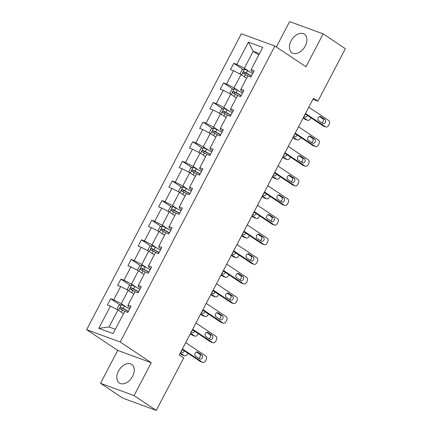 <?xml version="1.0" encoding="UTF-8"?>
<svg xmlns="http://www.w3.org/2000/svg" width="432" height="432" viewBox="0 0 432 432"><rect width="100%" height="100%" fill="white"/><g stroke="black" fill="none" stroke-linecap="round" stroke-linejoin="round"><path stroke-width="0.65" d="M132.586 376.321A11.146 7.414 -56.3 0 0 131.701 364.457A11.146 7.414 -56.3 0 0 118.444 371.142A11.146 7.414 -56.3 0 0 119.329 383.006A11.146 7.414 -56.3 0 0 132.586 376.321M305.246 46.057A11.146 7.414 -56.3 0 0 304.36 34.193A11.146 7.414 -56.3 0 0 291.098 40.873A11.146 7.414 -56.3 0 0 291.989 52.742A11.146 7.414 -56.3 0 0 305.246 46.057M100.521 383.308L134.066 395.593L151.259 362.707L117.715 350.417L100.521 383.308L122.72 398.11L156.265 410.4L183.719 357.89L179.275 354.931L313.47 98.242L317.909 101.201L345.362 48.692L323.163 33.89L289.618 21.6L276.334 47.012M117.715 350.417L86.638 329.692L241.348 33.761L274.892 46.051L120.182 341.982L86.638 329.692M134.066 395.593L156.265 410.4M123.52 313.702L117.958 309.992L109.08 326.97L98.782 328.374L110.419 306.11L107.379 304.997L110.668 298.712L120.101 305.003M117.958 309.992L110.419 306.11M133.774 294.084L128.212 290.374L121.241 303.707L113.708 299.824L110.668 298.712M113.708 299.824L120.674 286.492L117.639 285.379L120.928 279.088L130.361 285.385M144.034 274.46L138.467 270.751L131.501 284.083L123.962 280.201L120.928 279.088M123.962 280.201L130.934 266.873L127.894 265.761L131.182 259.47L140.616 265.761M154.289 254.842L148.727 251.132L141.755 264.465L134.217 260.582L131.182 259.47M134.217 260.582L141.188 247.25L138.154 246.137L141.437 239.852L150.876 246.143M164.543 235.224L158.981 231.514L152.015 244.847L144.477 240.964L141.437 239.852M144.477 240.964L151.448 227.632L148.408 226.519L151.697 220.228L161.131 226.525M174.803 215.606L169.241 211.896L162.27 225.223L154.732 221.341L151.697 220.228M154.732 221.341L161.703 208.013L158.663 206.901L161.951 200.61L171.391 206.901M185.058 195.982L179.496 192.272L172.53 205.605L164.992 201.722L161.951 200.61M164.992 201.722L171.958 188.39L168.923 187.277L172.211 180.992L181.645 187.283M195.318 176.364L189.756 172.654L182.785 185.987L175.246 182.104L172.211 180.992M175.246 182.104L182.218 168.772L179.177 167.659L182.466 161.374L191.9 167.665M205.573 156.746L200.011 153.036L193.039 166.369L185.506 162.486L182.466 161.374M185.506 162.486L192.472 149.153L189.437 148.041L192.726 141.75L202.16 148.046M215.833 137.122L210.265 133.412L203.299 146.745L195.761 142.862L192.726 141.75M195.761 142.862L202.732 129.535L199.692 128.423L202.981 122.132L212.414 128.423M226.087 117.504L220.525 113.794L213.554 127.127L206.015 123.244L202.981 122.132M206.015 123.244L212.987 109.912L209.952 108.799L213.235 102.514L222.674 108.805M236.342 97.886L230.78 94.176L223.814 107.509L216.275 103.626L213.235 102.514M216.275 103.626L223.247 90.293L220.207 89.181L223.495 82.89L232.929 89.186M246.602 78.268L241.04 74.558L234.068 87.885L226.53 84.008L223.495 82.89M226.53 84.008L233.501 70.675L230.467 69.563L233.75 63.272L243.189 69.563M258.763 54.999L253.201 51.289L244.328 68.267L236.79 64.384L233.75 63.272M236.79 64.384L248.427 42.125L262.753 47.374L251.116 69.633L254.151 70.745L250.862 77.036L247.828 75.919L240.856 89.251L243.896 90.364L240.608 96.655L237.568 95.542L230.602 108.875L233.636 109.987L230.348 116.273L227.313 115.16L220.342 128.493L223.382 129.605L220.093 135.891L217.058 134.779L210.087 148.111L213.122 149.224L209.839 155.515L206.798 154.402L199.827 167.729L202.867 168.842L199.579 175.133L196.544 174.02L189.572 187.353L192.607 188.465L189.324 194.751L186.284 193.639L179.318 206.971L182.353 208.084L179.064 214.375L176.029 213.257L169.058 226.589L172.098 227.702L168.809 233.993L165.769 232.88L158.803 246.213L161.838 247.325L158.549 253.611L155.515 252.499L148.543 265.831L151.583 266.944L148.295 273.229L145.255 272.117L138.289 285.449L141.323 286.562L138.04 292.853L135 291.74L128.029 305.068L131.069 306.18L127.78 312.471L124.745 311.359L113.103 333.617L98.782 328.374M128.029 305.068L127.953 306.164L130.27 307.708M126.382 307.13L121.241 303.707M128.212 290.374L120.674 286.492M138.289 285.449L138.208 286.54L140.53 288.09M136.636 287.512L131.501 284.083M138.467 270.751L130.934 266.873M148.543 265.831L148.468 266.922L150.784 268.466M146.896 267.894L141.755 264.465M148.727 251.132L141.188 247.25M158.803 246.213L158.722 247.304L161.039 248.848M157.151 248.27L152.015 244.847M158.981 231.514L151.448 227.632M169.058 226.589L168.982 227.686L171.299 229.23M167.411 228.652L162.27 225.223M169.241 211.896L161.703 208.013M179.318 206.971L179.237 208.062L181.553 209.612M177.665 209.034L172.53 205.605M179.496 192.272L171.958 188.39M189.572 187.353L189.491 188.444L191.813 189.988M187.925 189.416L182.785 185.987M189.756 172.654L182.218 168.772M199.827 167.729L199.751 168.826L202.068 170.37M198.18 169.792L193.039 166.369M200.011 153.036L192.472 149.153M210.087 148.111L210.006 149.202L212.328 150.752M208.44 150.174L203.299 146.745M210.265 133.412L202.732 129.535M220.342 128.493L220.266 129.584L222.583 131.128M218.695 130.556L213.554 127.127M220.525 113.794L212.987 109.912M230.602 108.875L230.521 109.966L232.837 111.51M228.949 110.932L223.814 107.509M230.78 94.176L223.247 90.293M240.856 89.251L240.781 90.347L243.097 91.892M239.209 91.314L234.068 87.885M241.04 74.558L233.501 70.675M251.116 69.633L251.035 70.724L253.352 72.274M151.259 362.707L120.182 341.982M274.892 46.051L305.969 66.776L323.163 33.89M312.887 99.36L317.909 101.201M109.08 326.97L115.376 329.276M249.464 71.696L244.328 68.267M259.497 53.595L253.201 51.289L248.427 42.125M308.794 107.19L328.752 120.501A2.857 2.106 110.1 0 1 329.216 124.2L328.558 125.458A2.857 2.106 110.1 0 1 325.798 126.959A2.857 2.106 110.1 0 1 325.463 126.787L305.505 113.476M305.24 113.983L323.201 125.96L325.463 126.787M324.967 119.502A2.284 1.685 -69.9 0 1 325.42 122.278A2.284 1.685 -69.9 0 1 323.125 123.66A2.284 1.685 -69.9 0 1 322.861 123.525L318.6 120.685A2.284 1.685 -69.9 0 1 318.141 117.904A2.284 1.685 -69.9 0 1 320.436 116.521A2.284 1.685 -69.9 0 1 320.701 116.656L324.967 119.502L322.699 118.67A2.284 1.685 -69.9 0 1 323.347 120.857A2.284 1.685 -69.9 0 1 321.802 122.818M319.496 116.537L322.699 118.67M325.798 126.959L323.53 126.128A2.857 2.106 -69.9 0 1 323.201 125.96M303.129 118.022L305.068 119.318A2.857 2.106 -69.9 0 0 305.397 119.486L307.665 120.317A2.857 2.106 110.1 0 0 310.424 118.816L310.959 117.796M307.665 120.317A2.857 2.106 110.1 0 1 307.33 120.145L303.394 117.52M246.175 77.981L246.623 78.224M240.521 74.293L240.111 73.602L242.082 69.833L244.555 69.239A3.785 0.448 27.6 0 1 247.579 70.664L252.725 73.478M304.285 115.808A2.284 1.685 110.1 0 0 305.257 113.989M251.473 75.865L246.332 73.057A3.785 0.448 -152.4 0 0 244.096 71.95C242.989 72.101 242.725 72.603 243.308 73.456A3.785 0.448 27.6 0 1 245.543 74.563L248.432 76.145M244.134 73.84L245.371 72.803L251.37 76.064M303.982 116.386L304.727 116.883A2.284 1.685 110.1 0 0 304.992 117.018A2.284 1.685 110.1 0 0 307.379 115.409M298.539 126.808L318.497 140.119A2.857 2.106 110.1 0 1 318.956 143.818L318.298 145.076A2.857 2.106 110.1 0 1 315.538 146.578A2.857 2.106 110.1 0 1 315.209 146.41L295.25 133.094M294.986 133.601L312.941 145.579L315.209 146.41M314.707 139.12A2.284 1.685 -69.9 0 1 315.166 141.901A2.284 1.685 -69.9 0 1 312.871 143.278A2.284 1.685 -69.9 0 1 312.606 143.143L308.34 140.303A2.284 1.685 -69.9 0 1 307.886 137.522A2.284 1.685 -69.9 0 1 310.181 136.145A2.284 1.685 -69.9 0 1 310.446 136.28L314.707 139.12L312.444 138.289A2.284 1.685 -69.9 0 1 313.092 140.476A2.284 1.685 -69.9 0 1 311.542 142.436M309.242 136.156L312.444 138.289M315.538 146.578L313.276 145.746A2.857 2.106 -69.9 0 1 312.941 145.579M288.279 146.426L308.237 159.737A2.857 2.106 110.1 0 1 308.702 163.442L308.043 164.695A2.857 2.106 110.1 0 1 305.284 166.196A2.857 2.106 110.1 0 1 304.954 166.028L284.99 152.717M284.726 153.22L302.686 165.197L304.954 166.028M304.452 158.738A2.284 1.685 -69.9 0 1 304.906 161.519A2.284 1.685 -69.9 0 1 302.611 162.896A2.284 1.685 -69.9 0 1 302.346 162.767L298.085 159.921A2.284 1.685 -69.9 0 1 297.632 157.145A2.284 1.685 -69.9 0 1 299.921 155.763A2.284 1.685 -69.9 0 1 300.191 155.898L304.452 158.738L302.184 157.907A2.284 1.685 -69.9 0 1 302.832 160.094A2.284 1.685 -69.9 0 1 301.288 162.054M298.982 155.774L302.184 157.907M305.284 166.196L303.016 165.364A2.857 2.106 -69.9 0 1 302.686 165.197M292.874 137.646L294.808 138.937A2.857 2.106 -69.9 0 0 295.142 139.104L297.405 139.936A2.857 2.106 110.1 0 0 300.164 138.434L300.699 137.414M297.405 139.936A2.857 2.106 110.1 0 1 297.076 139.768L293.134 137.138M235.921 97.605L236.363 97.848M230.267 93.911L229.851 93.226L231.827 89.451L234.295 88.857A3.785 0.448 27.6 0 1 237.325 90.283L242.465 93.096M294.03 135.432A2.284 1.685 110.1 0 0 294.997 133.612M241.218 95.483L236.072 92.675A3.785 0.448 -152.4 0 0 233.836 91.568C232.729 91.719 232.47 92.221 233.048 93.08A3.785 0.448 27.6 0 1 235.283 94.181L238.178 95.764M233.874 93.458L235.116 92.421L241.115 95.683M293.728 136.004L294.473 136.501A2.284 1.685 110.1 0 0 294.737 136.636A2.284 1.685 110.1 0 0 297.119 135.027M282.614 157.264L284.553 158.555A2.857 2.106 -69.9 0 0 284.882 158.722L287.15 159.554A2.857 2.106 110.1 0 0 289.91 158.053L290.444 157.032M287.15 159.554A2.857 2.106 110.1 0 1 286.821 159.386L282.879 156.757M225.666 117.223L226.109 117.466M220.012 113.53L219.596 112.844L221.567 109.069L224.041 108.475A3.785 0.448 27.6 0 1 227.065 109.906L232.211 112.714M283.77 155.05A2.284 1.685 110.1 0 0 284.742 153.23M230.963 115.106L225.817 112.293A3.785 0.448 -152.4 0 0 223.582 111.186C222.475 111.337 222.21 111.839 222.793 112.698A3.785 0.448 27.6 0 1 225.029 113.805L227.918 115.382M223.619 113.081L224.856 112.039L230.855 115.301M283.473 155.628L284.213 156.119A2.284 1.685 110.1 0 0 284.477 156.254A2.284 1.685 110.1 0 0 286.864 154.645M278.024 166.05L297.983 179.361A2.857 2.106 110.1 0 1 298.442 183.06L297.788 184.318A2.857 2.106 110.1 0 1 295.029 185.814A2.857 2.106 110.1 0 1 294.694 185.647L274.736 172.336M273.515 174.668A2.284 1.685 110.1 0 0 274.482 172.849L292.426 184.815L294.694 185.647M294.192 178.357A2.284 1.685 -69.9 0 1 294.651 181.138A2.284 1.685 -69.9 0 1 292.356 182.52A2.284 1.685 -69.9 0 1 292.091 182.385L287.831 179.539A2.284 1.685 -69.9 0 1 287.372 176.764A2.284 1.685 -69.9 0 1 289.667 175.381A2.284 1.685 -69.9 0 1 289.931 175.516L294.192 178.357L291.929 177.53A2.284 1.685 -69.9 0 1 292.577 179.712A2.284 1.685 -69.9 0 1 291.028 181.678M288.727 175.392L291.929 177.53M295.029 185.814L292.761 184.988A2.857 2.106 -69.9 0 1 292.426 184.815M272.36 176.882L274.293 178.173A2.857 2.106 -69.9 0 0 274.628 178.346L276.896 179.172A2.857 2.106 110.1 0 0 279.655 177.676L280.184 176.65M276.896 179.172A2.857 2.106 110.1 0 1 276.561 179.005L272.624 176.38M215.406 136.841L215.849 137.084M209.752 133.148L209.342 132.462L211.313 128.687L213.786 128.099A3.785 0.448 27.6 0 1 216.81 129.524L221.951 132.332M220.703 134.725L215.557 131.911A3.785 0.448 -152.4 0 0 213.322 130.81C212.215 130.955 211.955 131.463 212.533 132.316A3.785 0.448 27.6 0 1 214.769 133.423L217.663 135M213.359 132.7L214.601 131.663L220.601 134.919M273.213 175.246L273.958 175.743A2.284 1.685 110.1 0 0 274.223 175.878A2.284 1.685 110.1 0 0 276.61 174.263M267.764 185.668L287.728 198.979A2.857 2.106 110.1 0 1 288.187 202.678L287.528 203.936A2.857 2.106 110.1 0 1 284.769 205.438A2.857 2.106 110.1 0 1 284.44 205.265L264.476 191.954M263.255 194.292A2.284 1.685 110.1 0 0 264.227 192.467L282.172 204.439L284.44 205.265M283.937 197.98A2.284 1.685 -69.9 0 1 284.391 200.756A2.284 1.685 -69.9 0 1 282.101 202.138A2.284 1.685 -69.9 0 1 281.831 202.003L277.571 199.163A2.284 1.685 -69.9 0 1 277.117 196.382A2.284 1.685 -69.9 0 1 279.412 194.999A2.284 1.685 -69.9 0 1 279.677 195.134L283.937 197.98L281.669 197.149A2.284 1.685 -69.9 0 1 282.317 199.336A2.284 1.685 -69.9 0 1 280.773 201.296M278.467 195.016L281.669 197.149M284.769 205.438L282.501 204.606A2.857 2.106 -69.9 0 1 282.172 204.439M262.1 196.501L264.038 197.797A2.857 2.106 -69.9 0 0 264.368 197.964L266.636 198.796A2.857 2.106 110.1 0 0 269.395 197.294L269.93 196.274M266.636 198.796A2.857 2.106 110.1 0 1 266.306 198.623L262.364 195.998M205.151 156.46L205.594 156.703M199.498 152.771L199.082 152.08L201.053 148.311L203.526 147.717A3.785 0.448 27.6 0 1 206.55 149.143L211.696 151.956M210.449 154.343L205.303 151.535A3.785 0.448 -152.4 0 0 203.067 150.428C201.96 150.579 201.695 151.081 202.279 151.94A3.785 0.448 27.6 0 1 204.514 153.041L207.403 154.624M203.105 152.318L204.347 151.281L210.346 154.543M262.958 194.864L263.698 195.361A2.284 1.685 110.1 0 0 263.968 195.496A2.284 1.685 110.1 0 0 266.35 193.887M257.51 205.286L277.468 218.597A2.857 2.106 110.1 0 1 277.927 222.296L277.274 223.555A2.857 2.106 110.1 0 1 274.514 225.056A2.857 2.106 110.1 0 1 274.18 224.888L254.221 211.577M253.001 213.91A2.284 1.685 110.1 0 0 253.967 212.09L271.917 224.057L274.18 224.888M273.683 217.598A2.284 1.685 -69.9 0 1 274.136 220.379A2.284 1.685 -69.9 0 1 271.841 221.756A2.284 1.685 -69.9 0 1 271.577 221.621L267.316 218.781A2.284 1.685 -69.9 0 1 266.857 216A2.284 1.685 -69.9 0 1 269.152 214.623A2.284 1.685 -69.9 0 1 269.417 214.758L273.683 217.598L271.415 216.767A2.284 1.685 -69.9 0 1 272.063 218.954A2.284 1.685 -69.9 0 1 270.513 220.914M268.213 214.634L271.415 216.767M274.514 225.056L272.246 224.224A2.857 2.106 -69.9 0 1 271.917 224.057M251.845 216.124L253.784 217.415A2.857 2.106 -69.9 0 0 254.113 217.582L256.381 218.414A2.857 2.106 110.1 0 0 259.141 216.913L259.675 215.892M256.381 218.414A2.857 2.106 110.1 0 1 256.046 218.246L252.11 215.617M194.891 176.083L195.34 176.326M189.238 172.39L188.827 171.704L190.798 167.929L193.271 167.335A3.785 0.448 27.6 0 1 196.295 168.761L201.442 171.574M200.189 173.961L195.048 171.153A3.785 0.448 -152.4 0 0 192.807 170.046C191.705 170.197 191.441 170.699 192.019 171.558A3.785 0.448 27.6 0 1 194.254 172.66L197.149 174.242M192.85 171.936L194.087 170.899L200.086 174.161M252.698 214.488L253.444 214.979A2.284 1.685 110.1 0 0 253.708 215.114A2.284 1.685 110.1 0 0 256.095 213.505M247.25 224.905L267.214 238.221A2.857 2.106 110.1 0 1 267.673 241.92L267.014 243.178A2.857 2.106 110.1 0 1 264.254 244.674A2.857 2.106 110.1 0 1 263.925 244.507L243.967 231.196M243.702 231.698L261.657 243.675L263.925 244.507M263.423 237.217A2.284 1.685 -69.9 0 1 263.882 239.998A2.284 1.685 -69.9 0 1 261.587 241.38A2.284 1.685 -69.9 0 1 261.317 241.245L257.056 238.399A2.284 1.685 -69.9 0 1 256.603 235.624A2.284 1.685 -69.9 0 1 258.898 234.241A2.284 1.685 -69.9 0 1 259.162 234.376L263.423 237.217L261.155 236.39A2.284 1.685 -69.9 0 1 261.808 238.572A2.284 1.685 -69.9 0 1 260.258 240.538M257.958 234.252L261.155 236.39M264.254 244.674L261.992 243.848A2.857 2.106 -69.9 0 1 261.657 243.675M241.585 235.742L243.524 237.033A2.857 2.106 -69.9 0 0 243.859 237.2L246.121 238.032A2.857 2.106 110.1 0 0 248.881 236.531L249.415 235.51M246.121 238.032A2.857 2.106 110.1 0 1 245.792 237.865L241.85 235.235M184.637 195.701L185.08 195.944M178.983 192.008L178.567 191.322L180.544 187.547L183.011 186.953A3.785 0.448 27.6 0 1 186.035 188.384L191.182 191.192M242.746 233.528A2.284 1.685 110.1 0 0 243.713 231.709M189.934 193.585L184.788 190.771A3.785 0.448 -152.4 0 0 182.552 189.67C181.445 189.815 181.181 190.318 181.764 191.176A3.785 0.448 27.6 0 1 184 192.283L186.894 193.86M182.59 191.56L183.832 190.517L189.832 193.779M242.444 234.106L243.184 234.603A2.284 1.685 110.1 0 0 243.454 234.738A2.284 1.685 110.1 0 0 245.835 233.123M236.995 244.528L256.954 257.839A2.857 2.106 110.1 0 1 257.418 261.538L256.759 262.796A2.857 2.106 110.1 0 1 254 264.298A2.857 2.106 110.1 0 1 253.665 264.125L233.707 250.814M232.486 253.147A2.284 1.685 110.1 0 0 233.453 251.327L251.402 263.299L253.665 264.125M253.168 256.84A2.284 1.685 -69.9 0 1 253.622 259.616A2.284 1.685 -69.9 0 1 251.327 260.998A2.284 1.685 -69.9 0 1 251.062 260.863L246.802 258.023A2.284 1.685 -69.9 0 1 246.343 255.242A2.284 1.685 -69.9 0 1 248.638 253.859A2.284 1.685 -69.9 0 1 248.902 253.994L253.168 256.84L250.9 256.009A2.284 1.685 -69.9 0 1 251.548 258.196A2.284 1.685 -69.9 0 1 250.004 260.156M247.698 253.876L250.9 256.009M254 264.298L251.732 263.466A2.857 2.106 -69.9 0 1 251.402 263.299M231.331 255.361L233.269 256.651A2.857 2.106 -69.9 0 0 233.599 256.824L235.867 257.65A2.857 2.106 110.1 0 0 238.626 256.154L239.161 255.134M235.867 257.65A2.857 2.106 110.1 0 1 235.532 257.483L231.595 254.858M174.377 215.32L174.825 215.563M168.723 211.631L168.313 210.94L170.284 207.171L172.757 206.577A3.785 0.448 27.6 0 1 175.781 208.003L180.927 210.816M179.674 213.203L174.533 210.395A3.785 0.448 -152.4 0 0 172.298 209.288C171.191 209.439 170.926 209.941 171.509 210.794A3.785 0.448 27.6 0 1 173.745 211.901L176.634 213.484M172.336 211.178L173.572 210.141L179.572 213.403M232.184 253.724L232.929 254.221A2.284 1.685 110.1 0 0 233.194 254.356A2.284 1.685 110.1 0 0 235.58 252.747M226.741 264.146L246.699 277.457A2.857 2.106 110.1 0 1 247.158 281.156L246.499 282.415A2.857 2.106 110.1 0 1 243.74 283.916A2.857 2.106 110.1 0 1 243.41 283.748L223.452 270.432M223.187 270.94L241.142 282.917L243.41 283.748M242.908 276.458A2.284 1.685 -69.9 0 1 243.367 279.239A2.284 1.685 -69.9 0 1 241.072 280.616A2.284 1.685 -69.9 0 1 240.808 280.481L236.542 277.641A2.284 1.685 -69.9 0 1 236.088 274.86A2.284 1.685 -69.9 0 1 238.383 273.483A2.284 1.685 -69.9 0 1 238.648 273.618L242.908 276.458L240.646 275.627A2.284 1.685 -69.9 0 1 241.294 277.814A2.284 1.685 -69.9 0 1 239.744 279.774M237.443 273.494L240.646 275.627M243.74 283.916L241.477 283.084A2.857 2.106 -69.9 0 1 241.142 282.917M221.076 274.984L223.009 276.275A2.857 2.106 -69.9 0 0 223.344 276.442L225.607 277.274A2.857 2.106 110.1 0 0 228.366 275.773L228.901 274.752M225.607 277.274A2.857 2.106 110.1 0 1 225.277 277.106L221.335 274.477M164.122 234.943L164.565 235.186M158.468 231.25L158.053 230.564L160.029 226.789L162.497 226.195A3.785 0.448 27.6 0 1 165.526 227.621L170.667 230.434M222.232 272.77A2.284 1.685 110.1 0 0 223.198 270.945M169.42 232.821L164.273 230.013A3.785 0.448 -152.4 0 0 162.038 228.906C160.931 229.057 160.672 229.559 161.249 230.418A3.785 0.448 27.6 0 1 163.485 231.52L166.379 233.102M162.076 230.796L163.318 229.759L169.317 233.021M221.929 273.343L222.674 273.839A2.284 1.685 110.1 0 0 222.939 273.974A2.284 1.685 110.1 0 0 225.32 272.365M216.481 283.765L236.439 297.076A2.857 2.106 110.1 0 1 236.903 300.775L236.245 302.033A2.857 2.106 110.1 0 1 233.485 303.534A2.857 2.106 110.1 0 1 233.156 303.367L213.192 290.056M212.927 290.558L230.888 302.535L233.156 303.367M232.654 296.077A2.284 1.685 -69.9 0 1 233.107 298.858A2.284 1.685 -69.9 0 1 230.812 300.235A2.284 1.685 -69.9 0 1 230.548 300.1L226.287 297.259A2.284 1.685 -69.9 0 1 225.833 294.478A2.284 1.685 -69.9 0 1 228.123 293.101A2.284 1.685 -69.9 0 1 228.393 293.236L232.654 296.077L230.386 295.245A2.284 1.685 -69.9 0 1 231.034 297.432A2.284 1.685 -69.9 0 1 229.489 299.392M227.183 293.112L230.386 295.245M233.485 303.534L231.217 302.702A2.857 2.106 -69.9 0 1 230.888 302.535M210.816 294.602L212.755 295.893A2.857 2.106 -69.9 0 0 213.084 296.06L215.352 296.892A2.857 2.106 110.1 0 0 218.111 295.391L218.646 294.37M215.352 296.892A2.857 2.106 110.1 0 1 215.023 296.725L211.081 294.095M153.868 254.561L154.31 254.804M148.214 250.868L147.798 250.182L149.769 246.407L152.242 245.813A3.785 0.448 27.6 0 1 155.266 247.244L160.412 250.052M211.972 292.388A2.284 1.685 110.1 0 0 212.944 290.569M159.165 252.445L154.019 249.631A3.785 0.448 -152.4 0 0 151.783 248.524C150.676 248.675 150.412 249.178 150.995 250.036A3.785 0.448 27.6 0 1 153.23 251.143L156.119 252.72M151.821 250.414L153.058 249.377L159.057 252.639M211.675 292.966L212.414 293.458A2.284 1.685 110.1 0 0 212.679 293.593A2.284 1.685 110.1 0 0 215.066 291.983M206.226 303.383L226.184 316.699A2.857 2.106 110.1 0 1 226.643 320.398L225.985 321.656A2.857 2.106 110.1 0 1 223.231 323.152A2.857 2.106 110.1 0 1 222.896 322.985L202.937 309.674M202.673 310.181L220.628 322.153L222.896 322.985M222.394 315.695A2.284 1.685 -69.9 0 1 222.853 318.476A2.284 1.685 -69.9 0 1 220.558 319.858A2.284 1.685 -69.9 0 1 220.293 319.723L216.032 316.877A2.284 1.685 -69.9 0 1 215.573 314.102A2.284 1.685 -69.9 0 1 217.868 312.719A2.284 1.685 -69.9 0 1 218.133 312.854L222.394 315.695L220.131 314.869A2.284 1.685 -69.9 0 1 220.779 317.05A2.284 1.685 -69.9 0 1 219.229 319.016M216.929 312.73L220.131 314.869M223.231 323.152L220.963 322.326A2.857 2.106 -69.9 0 1 220.628 322.153M200.561 314.221L202.495 315.511A2.857 2.106 -69.9 0 0 202.829 315.684L205.097 316.51A2.857 2.106 110.1 0 0 207.851 315.014L208.386 313.988M205.097 316.51A2.857 2.106 110.1 0 1 204.763 316.343L200.826 313.718M143.608 274.18L144.05 274.423M137.954 270.486L137.543 269.8L139.514 266.026L141.982 265.437A3.785 0.448 27.6 0 1 145.012 266.863L150.152 269.671M201.717 312.007A2.284 1.685 110.1 0 0 202.684 310.187M148.905 272.063L143.759 269.249A3.785 0.448 -152.4 0 0 141.523 268.148C140.416 268.294 140.157 268.801 140.735 269.654A3.785 0.448 27.6 0 1 142.97 270.761L145.865 272.338M141.561 270.038L142.803 269.001L148.802 272.257M201.415 312.584L202.16 313.081A2.284 1.685 110.1 0 0 202.424 313.216A2.284 1.685 110.1 0 0 204.811 311.602M195.966 323.006L215.924 336.317A2.857 2.106 110.1 0 1 216.389 340.016L215.73 341.275A2.857 2.106 110.1 0 1 212.971 342.776A2.857 2.106 110.1 0 1 212.641 342.603L192.677 329.292M191.457 331.63A2.284 1.685 110.1 0 0 192.429 329.805L210.373 341.777L212.641 342.603M212.139 335.318A2.284 1.685 -69.9 0 1 212.593 338.094A2.284 1.685 -69.9 0 1 210.298 339.476A2.284 1.685 -69.9 0 1 210.033 339.341L205.772 336.501A2.284 1.685 -69.9 0 1 205.319 333.72A2.284 1.685 -69.9 0 1 207.614 332.338A2.284 1.685 -69.9 0 1 207.878 332.473L212.139 335.318L209.871 334.487A2.284 1.685 -69.9 0 1 210.519 336.674A2.284 1.685 -69.9 0 1 208.975 338.634M206.669 332.354L209.871 334.487M212.971 342.776L210.703 341.944A2.857 2.106 -69.9 0 1 210.373 341.777M190.301 333.839L192.24 335.135A2.857 2.106 -69.9 0 0 192.569 335.302L194.837 336.134A2.857 2.106 110.1 0 0 197.597 334.633L198.131 333.612M194.837 336.134A2.857 2.106 110.1 0 1 194.508 335.961L190.566 333.337M133.353 293.798L133.796 294.041M127.699 290.11L127.283 289.418L129.254 285.649L131.728 285.055A3.785 0.448 27.6 0 1 134.752 286.481L139.898 289.294M138.65 291.681L133.504 288.873A3.785 0.448 -152.4 0 0 131.269 287.766C130.162 287.917 129.897 288.419 130.48 289.273A3.785 0.448 27.6 0 1 132.716 290.38L135.605 291.962M131.306 289.656L132.543 288.619L138.548 291.881M191.16 332.203L191.9 332.699A2.284 1.685 110.1 0 0 192.164 332.834A2.284 1.685 110.1 0 0 194.551 331.225M185.711 342.625L205.67 355.936A2.857 2.106 110.1 0 1 206.129 359.635L205.475 360.893A2.857 2.106 110.1 0 1 202.716 362.394A2.857 2.106 110.1 0 1 202.381 362.227L182.423 348.916M182.158 349.418L200.113 361.395L202.381 362.227M201.884 354.937A2.284 1.685 -69.9 0 1 202.338 357.718A2.284 1.685 -69.9 0 1 200.043 359.095A2.284 1.685 -69.9 0 1 199.778 358.96L195.518 356.119A2.284 1.685 -69.9 0 1 195.059 353.338A2.284 1.685 -69.9 0 1 197.354 351.961A2.284 1.685 -69.9 0 1 197.618 352.096L201.884 354.937L199.616 354.105A2.284 1.685 -69.9 0 1 200.264 356.292A2.284 1.685 -69.9 0 1 198.715 358.252M196.414 351.972L199.616 354.105M202.716 362.394L200.448 361.562A2.857 2.106 -69.9 0 1 200.113 361.395M180.047 353.462L181.98 354.753A2.857 2.106 -69.9 0 0 182.315 354.92L184.583 355.752A2.857 2.106 110.1 0 0 187.342 354.251L187.871 353.23M184.583 355.752A2.857 2.106 110.1 0 1 184.248 355.585L180.311 352.955M123.093 313.421L123.536 313.664M117.439 309.728L117.029 309.042L119 305.267L121.473 304.673A3.785 0.448 27.6 0 1 124.497 306.099L129.643 308.912M181.202 351.248A2.284 1.685 110.1 0 0 182.169 349.429M128.39 311.299L123.25 308.491A3.785 0.448 -152.4 0 0 121.009 307.384C119.907 307.535 119.642 308.038 120.22 308.896A3.785 0.448 27.6 0 1 122.456 309.998L125.35 311.58M121.052 309.274L122.288 308.237L128.288 311.499M180.9 351.821L181.645 352.318A2.284 1.685 110.1 0 0 181.91 352.453A2.284 1.685 110.1 0 0 184.297 350.843M320.701 116.656L320.15 116.456M307.33 120.145L305.068 119.318M244.49 69.25L241.542 74.893M245.543 74.563L244.382 76.783M247.579 70.664L246.332 73.057M245.371 72.803L244.096 71.95M310.446 136.28L309.89 136.075M300.191 155.898L299.635 155.693M297.076 139.768L294.808 138.937M234.236 88.873L231.287 94.511M235.283 94.181L234.122 96.406M237.325 90.283L236.072 92.675M235.116 92.421L233.836 91.568M286.821 159.386L284.553 158.555M223.976 108.491L221.027 114.134M225.029 113.805L223.868 116.024M227.065 109.906L225.817 112.293M224.856 112.039L223.582 111.186M289.931 175.516L289.375 175.311M276.561 179.005L274.293 178.173M213.721 128.11L210.773 133.753M214.769 133.423L213.608 135.643M216.81 129.524L215.557 131.911M214.601 131.663L213.322 130.81M279.677 195.134L279.121 194.935M266.306 198.623L264.038 197.797M203.467 147.733L200.518 153.371M204.514 153.041L203.353 155.266M206.55 149.143L205.303 151.535M204.347 151.281L203.067 150.428M269.417 214.758L268.861 214.553M256.046 218.246L253.784 217.415M193.207 167.351L190.258 172.989M194.254 172.66L193.093 174.884M196.295 168.761L195.048 171.153M194.087 170.899L192.807 170.046M259.162 234.376L258.606 234.171M245.792 237.865L243.524 237.033M182.952 186.97L180.004 192.613M184 192.283L182.839 194.503M186.035 188.384L184.788 190.771M183.832 190.517L182.552 189.67M248.902 253.994L248.351 253.795M235.532 257.483L233.269 256.651M172.692 206.588L169.744 212.231M173.745 211.901L172.584 214.121M175.781 208.003L174.533 210.395M173.572 210.141L172.298 209.288M238.648 273.618L238.091 273.413M225.277 277.106L223.009 276.275M162.437 226.211L159.489 231.849M163.485 231.52L162.324 233.744M165.526 227.621L164.273 230.013M163.318 229.759L162.038 228.906M228.393 293.236L227.837 293.031M215.023 296.725L212.755 295.893M152.177 245.83L149.229 251.473M153.23 251.143L152.069 253.363M155.266 247.244L154.019 249.631M153.058 249.377L151.783 248.524M218.133 312.854L217.577 312.649M204.763 316.343L202.495 315.511M141.923 265.448L138.974 271.091M142.97 270.761L141.809 272.981M145.012 266.863L143.759 269.249M142.803 269.001L141.523 268.148M207.878 332.473L207.322 332.273M194.508 335.961L192.24 335.135M131.668 285.071L128.714 290.709M132.716 290.38L131.555 292.599M134.752 286.481L133.504 288.873M132.543 288.619L131.269 287.766M197.618 352.096L197.062 351.891M184.248 355.585L181.98 354.753M121.408 304.69L118.46 310.327M122.456 309.998L121.295 312.223M124.497 306.099L123.25 308.491M122.288 308.237L121.009 307.384"/></g></svg>

